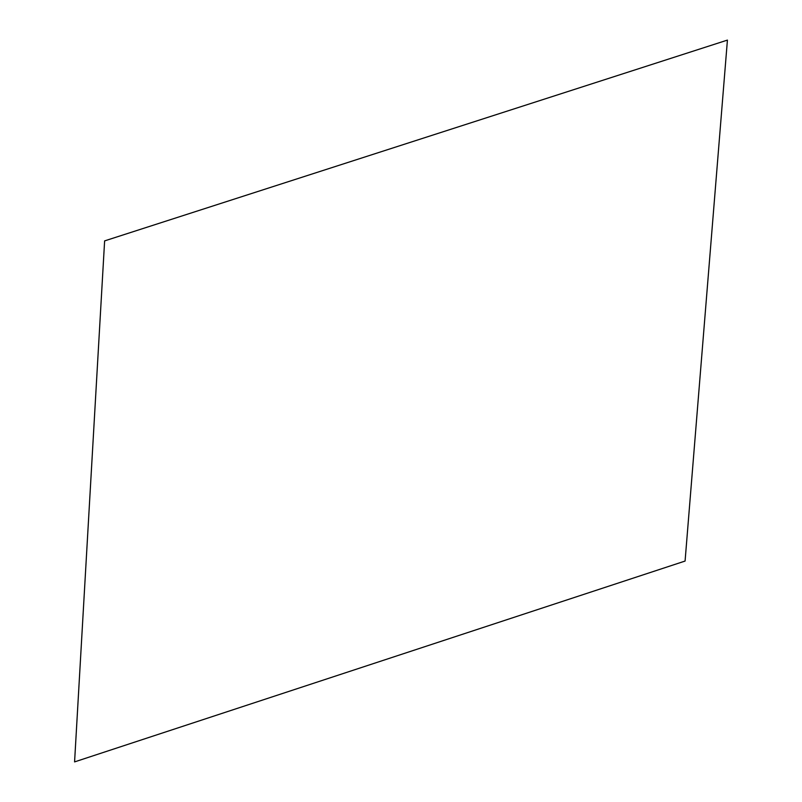 <?xml version="1.0" encoding="UTF-8"?>
<svg xmlns="http://www.w3.org/2000/svg" width="802" height="802" viewBox="0 0 802 802"><rect width="100%" height="100%" fill="white"/><g stroke="black" fill="none" stroke-linecap="round" stroke-linejoin="round"><path stroke-width="1.2" d="M685.078 561.059L74.576 761.9L104.621 240.891L727.424 40.1L685.078 561.059L74.576 761.9"/></g></svg>

